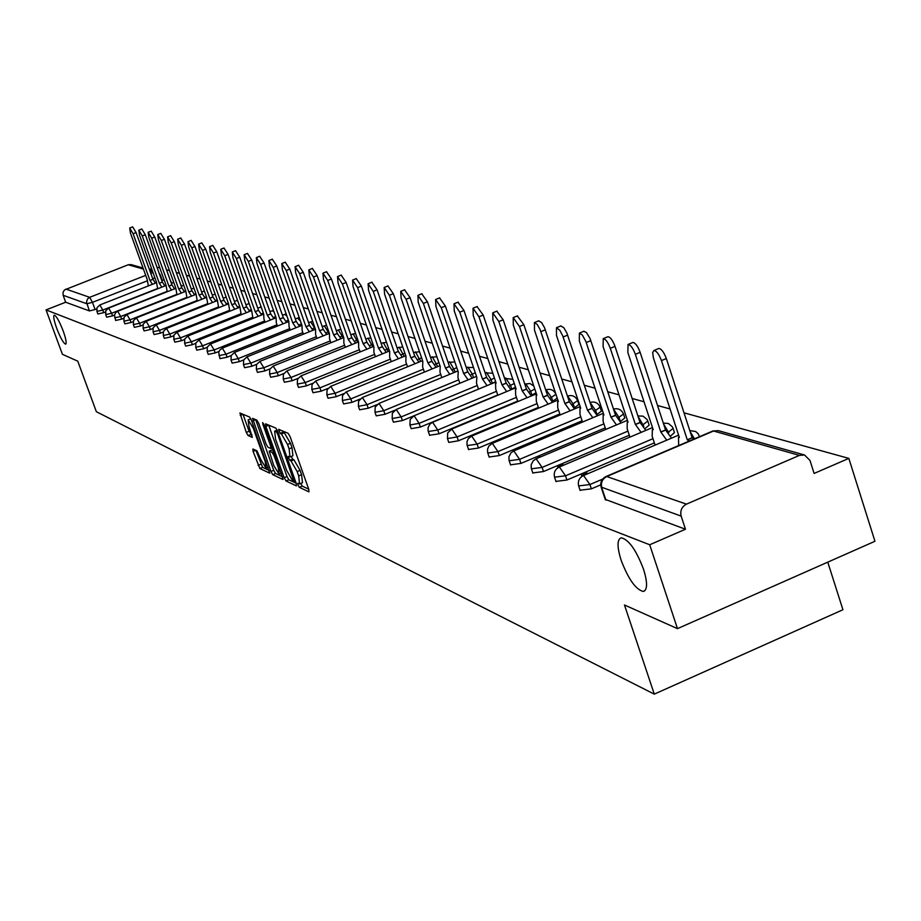 <?xml version="1.0" encoding="UTF-8"?>
<svg xmlns="http://www.w3.org/2000/svg" width="921" height="921" viewBox="0 0 921 921"><rect width="100%" height="100%" fill="white"/><g stroke="black" fill="none" stroke-linecap="round" stroke-linejoin="round"><path stroke-width="1.38" d="M297.99 484.987L299.337 487.313L308.915 491.872L308.788 489.385L290.092 436.635L288.146 433.307L278.649 429.324L280.191 433.423L281.4 433.929L287.536 444.475L289.09 448.849L290.011 456.977L288.238 456.344L288.446 458.105L291.001 460.961L297.149 471.552L298.692 475.915L299.59 483.939L297.794 483.249L297.99 484.987M300.764 483.456L302.215 486.104L308.719 489.189M282.091 430.752L284.313 432.743L281.4 433.929M291.197 456.494L292.682 459.222L293.903 459.763L291.001 460.961M63.204 330.996C59.37 321.187 56.377 315.903 54.235 315.132C53.119 316.11 53.936 320.508 56.699 328.325C60.51 338.076 63.503 343.349 65.656 344.155C66.784 343.222 65.967 338.836 63.204 330.996M643.56 569.293C636.169 549.998 628.732 539.499 621.249 537.806C617.035 539.418 616.978 546.832 621.065 560.06C628.352 579.136 635.755 589.601 643.295 591.455C647.544 589.981 647.636 582.602 643.56 569.293M457.967 302.169L463.954 310.469L486.622 377.334L491.204 383.884L495.659 381.662M510.821 389.571L515.495 387.154M531.152 395.5L536.057 392.76M552.243 401.637L557.193 398.102L555.996 394.522M574.128 408.003L578.895 404.492L577.686 400.854M596.854 414.6L601.425 411.111L600.193 407.416M620.466 421.461L624.818 417.996L623.586 414.254M645.034 428.576L649.144 425.145L647.9 421.346M670.592 435.978L674.448 432.594L673.193 428.737M252.907 449.011L253.079 451.405L259.883 468.524L269.749 473.187L251.421 420.218L249.591 417.052L239.921 412.999L246.287 432.421L248.094 435.552L252.308 437.394L248.981 426.481L248.163 419.872L253.356 428.38L265.213 461.605L266.019 468.11L260.793 459.556L257.017 450.887L252.907 449.011M799.405 455.4L713.568 431.016L606.743 476.525L686.444 504.144L799.405 455.4L804.505 454.986L809.973 460.408L814.118 473.44L848.84 458.382L874.95 541.272L677.476 628.64L624.473 604.993L654.29 694.135L96.348 411.71L77.767 361.17L62.421 354.32L46.05 309.905L649.696 544.76L685.466 529.241L681.16 516.117L601.091 487.036M677.476 628.64L649.696 544.76M284.152 477.723L286.028 480.969L296.378 485.897L296.24 483.444L277.751 431.385L275.84 428.115L265.57 423.821L265.87 426.342L284.152 477.723L287.007 476.537L288.883 479.795L296.171 483.249M282.793 479.438L272.766 474.66L270.924 471.448L252.55 418.33L256.855 420.114L258.709 423.303L266.088 444.026L267.942 447.226L270.912 448.527L270.613 446.029L262.899 424.362L262.681 422.589L264.074 424.857L283.069 479.323M96.67 308.903L95.082 309.525L92.457 302.341L86.793 303.746L63.123 295.296L63.065 292.118L64.539 289.908L128.226 264.764L131.07 264.603L143.043 267.988M848.84 458.382L684.004 412.815M670.051 408.959L657.548 405.505M644.021 401.763L632.151 398.482M619.039 394.856L607.768 391.736M595.024 388.213L584.317 385.254M571.941 381.835L561.764 379.026M549.733 375.699L540.04 373.017M528.332 369.781L519.122 367.237M507.724 364.083L498.94 361.654M487.842 358.591L479.484 356.277M468.662 353.284L460.684 351.085M450.15 348.173L442.541 346.066M432.26 343.222L424.995 341.219M414.957 338.444L408.026 336.522M398.229 333.816L391.609 331.986M382.042 329.338L375.722 327.6M366.362 325.009L360.318 323.34M351.177 320.807L345.41 319.219M336.464 316.743L330.938 315.212M322.189 312.795L316.905 311.344M308.339 308.972L303.285 307.579M294.904 305.254L290.069 303.918M281.849 301.651L277.221 300.373M269.174 298.139L264.741 296.919M256.855 294.743L252.607 293.569M244.871 291.427L240.807 290.299M233.22 288.204L229.329 287.133M221.88 285.073L218.162 284.048M210.851 282.022L207.283 281.032M200.11 279.051L196.691 278.107M189.645 276.162L186.376 275.252M179.445 273.341L176.314 272.478M169.51 270.59L166.505 269.761M159.817 267.919L156.938 267.125M827.772 562.144L842.934 609.737L654.29 694.135M149.386 269.462L151.562 268.61M46.05 309.905L65.667 302.226L63.123 295.296M686.444 504.144C681.724 506.769 679.963 510.764 681.16 516.117M654.796 444.256L655.729 444.855M588.231 473.544L586.93 473.083L587.23 473.97M586.93 473.083L581.427 475.432L582.763 475.892M563.94 465.047L563.088 464.76L563.284 465.335M563.088 464.76L557.677 467.039L558.575 467.361M540.178 456.747L535.354 459.153M518.143 449.045L513.032 451.278M105.455 311.977L103.728 312.656L102.795 310.066L96.924 311.402L97.868 313.98L103.728 312.656M114.457 315.12L112.604 315.857L111.648 313.244L105.696 314.591L106.652 317.192L112.604 315.857M123.702 318.344L121.687 319.138L120.732 316.502L114.676 317.814M133.177 321.659L131.012 322.511L130.045 319.829L123.909 321.199L124.888 323.87L131.012 322.511M142.905 325.044L140.579 325.965L139.601 323.259L133.372 324.629L134.362 327.335L140.579 325.965M152.898 328.521L150.399 329.511L149.409 326.771L143.089 328.152L144.079 330.892L150.399 329.511M163.167 332.09L160.484 333.16L159.483 330.374L153.059 331.767L154.06 334.553L160.484 333.16M173.712 335.751L170.834 336.902L169.821 334.081L163.293 335.486L164.306 338.306L170.834 336.902M184.557 339.504L181.472 340.735L180.447 337.88L173.804 339.308L174.84 342.151L181.472 340.735M195.713 343.372L192.408 344.696L191.361 341.795L184.614 343.222L185.662 346.112L192.408 344.696M207.202 347.332L203.645 348.748L202.597 345.812L195.736 347.263L196.783 350.187L203.645 348.748M219.014 351.408L215.203 352.927L214.144 349.957L207.156 351.408L208.227 354.378L215.203 352.927M231.183 355.587L227.107 357.221L226.025 354.205L218.899 355.61M243.731 359.892L239.345 361.654L238.251 358.591L231.033 360.065L232.115 363.127L239.345 361.654M256.66 364.313L251.963 366.213L250.857 363.104L243.489 364.589L244.595 367.698L251.963 366.213M270.003 368.861L264.949 370.898L263.832 367.744L256.337 369.252L257.454 372.395L264.949 370.898M283.772 373.546L278.349 375.745L277.209 372.545L269.577 374.053L270.705 377.253L278.349 375.745M297.99 378.358L292.153 380.73L291.013 377.483L283.219 379.003L284.37 382.25L292.153 380.73M312.691 383.32L306.405 385.876L305.242 382.583L297.31 384.115L298.473 387.407L306.405 385.876M327.911 388.42L321.118 391.195L319.932 387.845L311.839 389.387L313.013 392.737L321.118 391.195M343.66 393.67L336.303 396.686L335.117 393.279L326.851 394.844L328.049 398.24L336.303 396.686M360.007 399.069L352.006 402.35L350.797 398.897L342.359 400.462L343.568 403.916L352.006 402.35M377 404.607L368.227 408.222L367.007 404.699L358.396 406.288L359.627 409.799L368.227 408.222M394.787 410.259L385.024 414.289L383.781 410.708L374.985 412.297L376.229 415.866L385.024 414.289M487.048 385.6L482.466 379.049L459.775 312.173L453.995 303.78L454.249 310.838L476.848 377.38L476.491 383.217L478.506 389.134L402.396 420.563L401.142 416.925L392.15 418.525L393.405 422.163L402.396 420.563M497.743 394.994L420.39 427.068L419.124 423.361L409.926 424.984L411.203 428.668L420.39 427.068M517.683 401.096L439.052 433.803L437.751 430.038L428.288 431.489M538.371 407.427L458.393 440.791L457.081 436.957L447.456 438.592L448.769 442.425L458.393 440.791M559.818 413.99L478.46 448.043L477.124 444.141L467.2 445.58M582.095 420.805L499.309 455.573L497.95 451.601L487.785 453.028M605.247 427.874L520.964 463.401L519.594 459.349L509.163 460.765M629.308 435.23L543.494 471.54L542.101 467.408L531.394 468.812M654.347 442.886L566.933 480.014L565.529 475.8L554.534 477.182M600.722 484.849L591.363 488.844L589.924 484.538L578.63 485.908M115.643 320.45L121.687 319.138M219.981 358.626L227.107 357.221M429.589 435.253L439.052 433.803M468.536 449.471L478.46 448.043M489.132 457L499.309 455.573M510.533 464.817L520.964 463.401M532.787 472.934L543.494 471.54M555.939 481.395L566.933 480.014M580.057 490.202L591.363 488.844M65.667 302.226L89.418 310.93L95.082 309.525M685.466 529.241L605.201 499.366M299.797 483.859L302.491 482.731L301.604 474.706L298.692 475.915M293.903 459.763L300.05 470.355L301.604 474.706M290.196 456.897L292.913 455.78L292.003 447.652L289.09 448.849M284.313 432.743L290.449 443.277L292.003 447.652M268.702 425.111L287.007 476.537M293.972 481.407L277.658 434.056L276.335 431.776L274.654 431.166L275.586 439.282L286.615 470.309L292.694 480.808L293.972 481.407M282.574 476.813L275.575 473.498L272.766 474.66M255.658 419.608L273.733 470.297L275.575 473.498M273.733 465.45L279.063 474.142L278.28 467.569L274.055 455.711L272.19 452.476L269.22 451.175L273.733 465.45M271.925 450.139L273.203 450.484M242.994 414.266L249.073 431.281L251.997 434.908M255.9 450.381L262.646 467.373L269.393 470.562M689.253 441.055L687.273 439.789L661.451 360.595C659.045 354.205 656.523 350.843 653.922 350.498L652.678 352.478L653.369 357.82L679.353 437.44L678.478 437.325L678.685 445.557M658.388 348.645L658.791 348.472C661.405 348.806 663.926 352.167 666.332 358.557L692.12 437.728L694.1 438.995M692.12 437.728L687.273 439.789M666.723 440.18L660.794 431.937L635.352 354.332C632.992 348.08 630.563 344.788 628.053 344.454L627.857 352.536L653.185 429.681L652.356 429.566L652.172 436.289L654.912 444.601M632.474 342.624L632.842 342.474C635.352 342.808 637.781 346.089 640.141 352.34L665.538 429.923L671.478 438.166M665.538 429.923L660.794 431.937M641.097 432.386L635.363 424.397L610.301 348.322C607.987 342.198 605.638 338.986 603.232 338.663L603.105 346.584L628.064 422.232L627.27 422.117L627.155 428.726L629.849 436.888M607.595 336.856L607.929 336.718C610.335 337.04 612.695 340.252 615.009 346.365L640.037 422.428L645.771 430.418M640.037 422.428L635.363 424.397M616.483 424.915L610.945 417.155L585.871 341.461L582.279 334.945L579.39 333.091L579.332 340.885L603.934 415.072L603.174 414.968L603.117 421.461L605.753 429.428M583.695 331.318L586.355 332.423L590.062 338.491L615.539 415.221L621.076 422.969M615.539 415.221L610.945 417.155M592.825 417.72L587.471 410.19L562.754 335.935L559.795 330.248L556.48 327.726L556.48 335.394L580.714 408.187L580 408.095L579.988 414.485L582.521 422.048M560.716 325.988L563.802 327.68L566.875 333.022L591.973 408.302L597.338 415.82M591.973 408.302L587.471 410.19M570.064 410.801L564.884 403.49L540.109 329.591L537.116 324.353L534.422 322.58L534.479 330.109L558.379 401.568L557.7 401.464L557.735 407.761L560.152 414.957M538.612 320.865L541.571 322.534L544.564 327.749L569.305 401.637L574.497 408.947M569.305 401.637L564.884 403.49M548.156 404.146L543.125 397.043L519.467 326.506L513.193 317.618L513.308 325.021L536.862 395.19L536.218 395.097L536.298 401.28L538.601 408.13M517.326 315.926L523.853 324.71L547.488 395.224L552.519 402.327M547.488 395.224L543.125 397.043M527.042 397.745L522.172 390.826L498.837 321.556L492.735 312.841L492.908 320.128L516.14 389.03L515.518 388.95L515.645 395.04L517.844 401.568M496.822 311.171L503.154 319.794L526.455 389.042L531.336 395.949M526.455 389.042L522.172 390.826M506.688 391.563L501.968 384.828L478.955 316.778L473.026 308.224L473.233 315.396L496.143 383.101L495.556 383.021L495.717 389.019L497.824 395.236M477.043 306.589L483.203 315.051L506.182 383.09L510.913 389.813M506.182 383.09L501.968 384.828M486.622 377.334L482.466 379.049M468.098 379.855L463.643 373.466L441.263 307.718L435.633 299.486L435.921 306.44L458.221 371.854L457.921 377.61L459.844 383.251M439.547 297.909L445.373 306.06L467.73 371.785L472.185 378.163M467.73 371.785L463.643 373.466M449.793 374.306L445.465 368.078L423.372 303.423L417.892 295.342L418.215 302.192L440.226 366.523L439.973 372.188L441.815 377.575M421.76 293.787L427.425 301.789L449.483 366.431L453.811 372.648M449.483 366.431L445.465 368.078M432.099 368.941L427.897 362.862L406.092 299.279L400.739 291.335L401.107 298.082L422.82 361.354L422.624 366.949L424.397 372.096M404.561 289.804L410.087 297.667L431.857 361.239L436.059 367.306M431.857 361.239L427.897 362.862M414.98 363.749L410.893 357.82L389.387 295.261L384.161 287.467L384.564 294.11L405.988 356.369L405.839 361.872L407.543 366.788M387.937 285.959L393.313 293.684L414.795 356.231L418.894 362.149M414.795 356.231L410.893 357.82M398.425 358.73L394.453 352.95L373.212 291.381L368.124 283.714L368.55 290.265L389.698 351.534L389.606 356.968L391.229 361.665M371.842 282.229L377.08 289.827L398.298 351.385L402.281 357.164M398.298 351.385L394.453 352.95M382.399 353.871L378.531 348.219L357.567 287.628L352.582 280.088L353.042 286.535L373.926 346.86L373.868 352.213L375.423 356.715M356.266 278.626L361.377 286.097L382.319 346.687L386.198 352.329M382.319 346.687L378.531 348.219M366.88 349.174L363.104 343.648L342.405 283.979L337.547 276.576L338.03 282.931L358.649 342.324L358.626 347.608L360.123 351.914M341.173 275.126L346.158 282.482L366.834 342.14L370.61 347.654M366.834 342.14L363.104 343.648M351.834 344.615L348.161 339.216L327.715 280.456L322.96 273.169L323.467 279.431L343.844 337.938L343.855 343.153L345.294 347.263M326.541 271.741L331.422 278.982L351.834 337.731L355.518 343.119M351.834 337.731L348.161 339.216M337.247 340.194L333.667 334.922L313.474 277.037L308.823 269.865L309.352 276.047L329.476 333.678L329.534 338.824L330.904 342.762M312.369 268.46L317.123 275.586L337.293 333.448L340.885 338.732M337.293 333.448L333.667 334.922M323.098 335.912L319.61 330.743L299.659 273.721L295.111 266.664L295.664 272.754L315.535 329.545L315.627 334.622L316.951 338.398M298.611 265.271L303.262 272.294L323.179 329.304L326.679 334.473M323.179 329.304L319.61 330.743M309.364 331.756L305.956 326.702L286.258 270.498L281.803 263.556L282.379 269.565L302.007 325.527L302.134 330.547L303.4 334.162M285.257 262.186L289.804 269.093L309.491 325.286L312.898 330.34M309.491 325.286L305.956 326.702M296.032 327.726L292.717 322.776L273.238 267.378L268.886 260.539L269.473 266.468L288.883 321.636L289.021 326.587L290.242 330.052M272.294 259.192L276.749 265.985L296.194 321.371L299.521 326.322M296.194 321.371L292.717 322.776M283.092 323.801L279.846 318.954L260.608 264.339L256.337 257.604L256.947 263.464L276.116 317.849L276.288 322.741L277.463 326.057M259.699 256.28L264.062 262.98L283.277 317.584L286.535 322.431M283.277 317.584L279.846 318.954M270.509 320.001L267.332 315.247L248.325 261.391L244.146 254.749L244.767 260.539L263.717 314.176L263.924 319L265.041 322.189M247.473 253.448L251.732 260.044L270.728 313.888L273.905 318.643M270.728 313.888L267.332 315.247M258.283 316.294L255.175 311.643L236.386 258.525L232.288 251.986L232.932 257.696L251.663 310.596L252.964 318.413M235.58 250.696L239.748 257.201L258.525 310.308L261.633 314.959M258.525 310.308L255.175 311.643M246.379 312.703L243.351 308.132L224.782 255.739L220.752 249.292L221.42 254.933L239.932 307.119L241.221 314.763M224.01 248.014L228.097 254.426L246.667 306.82L249.695 311.379M246.667 306.82L243.351 308.132M234.809 309.203L231.85 304.724L213.488 253.022L209.539 246.667L210.207 252.239L228.523 303.734L229.79 311.194M212.751 245.412L216.769 251.732L235.12 303.423L238.079 307.902M235.12 303.423L231.85 304.724M223.55 305.795L220.66 301.397L202.493 250.385L198.625 244.123L199.304 249.614L217.414 300.442L218.668 307.741M201.803 242.879L205.74 249.119L223.884 300.119L226.785 304.517M223.884 300.119L220.66 301.397M212.59 302.479L209.758 298.162L191.798 247.818L187.999 241.636L188.69 247.07L206.592 297.23L207.835 304.367M191.142 240.416L194.999 246.563L212.947 296.907L215.779 301.213M212.947 296.907L209.758 298.162M201.918 299.256L199.143 295.019L181.379 245.308L177.649 239.218L178.352 244.583L196.058 294.11L197.278 301.086M180.746 238.009L184.534 244.077L202.286 293.776L205.061 298.013M202.286 293.776L199.143 295.019M191.51 296.113L188.793 291.945L171.225 242.879L167.564 236.87L168.278 242.165L185.8 291.059L186.998 297.897M170.638 235.672L174.345 241.659L191.902 290.725L194.63 294.881M191.902 290.725L188.793 291.945M181.379 293.051L178.72 288.964L161.336 240.496L157.733 234.567L158.458 239.805L175.796 288.089L176.982 294.778M160.772 233.393L164.422 239.299L181.782 287.755L184.453 291.83M181.782 287.755L178.72 288.964M171.49 290.057L168.888 286.051L151.689 238.182L148.154 232.334L148.891 237.514L166.033 285.199L167.208 291.75M148.154 232.334L151.205 231.148L154.74 236.996L171.916 284.854L174.53 288.86M171.916 284.854L168.888 286.051M161.854 287.145L159.298 283.208L142.283 235.926L138.818 230.146L139.555 235.269L156.524 282.379L157.675 288.791M138.818 230.146L141.822 228.984L145.299 234.751L162.303 282.022L164.859 285.971M162.303 282.022L159.298 283.208M152.449 284.301L149.95 280.433L133.108 233.727L129.7 228.017L130.448 233.082L147.233 279.627L148.373 285.913M129.7 228.017L132.67 226.865L136.089 232.564L152.921 279.27L155.419 283.138M152.921 279.27L149.95 280.433M302.215 486.104L299.337 487.313M283.092 432.225L280.191 433.423M292.682 459.222L289.781 460.419M314.913 327.761L312.242 328.843M316.352 336.706L250.857 363.104L246.989 356.853L315.454 329.304L310.734 321.924M328.785 331.698L325.953 332.838M329.119 333.483L324.284 325.873M343.073 335.751L340.091 336.959M343.222 337.777L338.237 329.925M357.809 339.907L354.654 341.207M357.774 342.209L353.18 333.886L352.628 334.104M373.005 344.201L369.678 345.571M372.763 346.78L368.043 338.18L367.456 338.421M388.697 348.61L385.174 350.084M388.225 351.5L383.366 342.612L382.745 342.865M404.883 353.169L401.165 354.735M404.192 356.381L399.173 347.194L398.528 347.459M421.622 357.855L417.685 359.547M420.678 361.423L415.498 351.914L414.818 352.19M438.903 362.678L434.758 364.509M437.717 366.639L432.363 356.795L431.65 357.095M456.781 367.652L452.407 369.632M455.319 372.026L449.793 361.849L449.045 362.149M475.282 372.775L470.654 374.928M473.532 377.61L472.381 374.225L467.822 367.065L467.028 367.387M494.427 378.047L489.546 380.408M492.367 383.378L491.135 379.751L486.472 372.464L485.643 372.809M514.263 383.47L509.117 386.083M511.811 389.169L510.568 385.485L505.779 378.047L504.904 378.416M534.79 389.019L529.391 391.966M531.958 395.167L530.703 391.413L525.787 383.85L524.866 384.23M552.842 401.383L551.564 397.573L546.084 389.825C550.631 388.547 553.912 390.032 555.916 394.303L550.413 398.056M574.508 407.842L573.219 403.962L567.578 396.042C572.206 394.741 575.556 396.26 577.605 400.612L572.229 404.377M590.027 402.454C594.713 401.222 598.063 402.788 600.112 407.163L594.874 410.927M597.004 414.542L595.691 410.582L590.05 402.489M613.49 409.062C618.164 407.991 621.491 409.626 623.494 413.978L618.405 417.731M620.075 420.598L619.039 417.466L613.582 409.258M637.896 415.935L643.077 416.154L647.049 419.469L647.797 421.047L642.881 424.811M643.883 426.342L638.046 416.373M663.304 423.096L668.45 423.487L672.353 426.837L673.09 428.415L668.335 432.168M668.819 432.835L663.569 423.902M689.783 430.568L695.643 431.523L698.21 433.791L699.476 436.704M154.889 277.854L152.713 278.706M146.842 281.009L92.457 302.341L89.671 297.322L145.702 275.367M150.791 273.376L152.967 272.524M152.679 271.707L149.916 270.924M143.434 269.082L128.226 264.764M65.909 289.079L89.671 297.322L87.495 298.98L86.482 302.123L89.418 310.93M165.607 285.372L164.744 285.706M157.583 288.526L102.795 310.066L99.836 304.966L97.062 307.591L96.924 311.402M175.439 288.123L174.391 288.538M167.081 291.416L111.648 313.244L108.632 308.075L105.834 310.734L105.696 314.591M185.72 290.863L184.281 291.427M176.832 294.375L120.732 316.502L117.669 311.263L115.781 312.53L114.48 315.028L115.655 320.485M195.954 293.799L194.423 294.398M186.825 297.402L130.045 319.829L126.925 314.522L124.059 317.25L123.909 321.199M206.442 296.804L204.83 297.448M197.071 300.511L139.601 323.259L136.423 317.872L133.522 320.623L133.372 324.629M217.218 299.901L215.502 300.58M207.593 303.711L149.409 326.771L146.174 321.314L143.239 324.1L143.089 328.152M228.281 303.067L226.462 303.78M218.392 306.992L159.483 330.374L156.19 324.837L153.208 327.669L153.059 331.767M239.644 306.313L237.722 307.073M229.49 310.354L169.821 334.081L166.459 328.463L163.443 331.33L163.293 335.486M251.329 309.652L249.292 310.458M240.888 313.808L180.447 337.88L177.028 332.182L173.965 335.094L173.804 339.308M263.325 313.082L261.184 313.934M252.596 317.365L191.361 341.795L187.872 336.015L184.776 338.951L184.614 343.222M275.678 316.594L273.41 317.503M264.626 321.015L202.597 345.812L199.04 339.941L195.897 342.934L195.736 347.263M288.377 320.22L285.982 321.176M277.014 324.768L214.144 349.957L210.506 343.994L207.329 347.021L207.156 351.408M301.455 323.939L298.922 324.952M289.747 328.636L226.025 354.205L222.318 348.15L219.751 350.107L218.691 352.467L220.004 358.683M302.859 332.608L238.251 358.591L234.475 352.432L231.206 355.552L231.033 360.065M330.259 340.92L263.832 367.744L259.883 361.4L256.522 364.601L256.337 369.252M344.592 345.271L277.209 372.545L273.169 366.086L269.761 369.344L269.577 374.053M359.374 349.75L291.013 377.483L286.88 370.91L283.415 374.225L283.219 379.003M374.617 354.378L305.242 382.583L301.017 375.895L297.495 379.256L297.31 384.115M390.354 359.144L319.932 387.845L315.615 381.041L312.035 384.46L311.839 389.387M406.598 364.071L335.117 393.279L330.685 386.36L327.059 389.825L326.851 394.844M423.384 369.16L350.797 398.897L346.25 391.851L342.566 395.374L342.359 400.462M440.733 374.421L367.007 404.699L362.356 397.527L358.603 401.107L358.396 406.288M458.681 379.855L383.781 410.708L379.003 403.398L375.204 407.036L374.985 412.297M477.262 385.485L401.142 416.925L396.237 409.477L392.369 413.172L392.15 418.525M496.488 391.31L419.124 423.361L414.093 415.762L410.156 419.539L409.926 424.984M516.416 397.354L437.751 430.038L432.582 422.29L429.923 424.109L428.081 427.666L428.115 430.89L429.647 435.426M537.081 403.605L457.081 436.957L451.762 429.048L447.687 432.951L447.456 438.592M558.517 410.098L477.124 444.141L471.667 436.07L468.375 438.603L466.993 441.643L467.039 444.981L468.605 449.678M580.783 416.845L497.95 451.601L492.321 443.358L488.97 445.937L487.577 449.034L487.612 452.43L489.212 457.219M603.9 423.844L519.594 459.349L513.803 450.922L510.948 452.879L508.956 456.712L509.002 460.178L510.614 465.059M627.949 431.12L542.101 467.408L536.126 458.796L533.213 460.799L531.187 464.691L531.233 468.225L532.879 473.198M652.966 438.695L565.529 475.8L559.358 466.993C555.018 469.238 553.44 472.726 554.626 477.469L556.042 481.671M602.553 479.162L589.924 484.538L583.557 475.524C579.125 477.815 577.513 481.384 578.733 486.219L580.161 490.502M583.212 475.673L678.593 435.138M694.515 438.81L690.197 431.834M559.035 467.131L652.494 427.563M535.826 458.923L627.431 420.298M513.527 451.037L603.336 413.299M492.079 443.462L580.172 406.575M471.425 436.163L557.884 400.082M297.575 318.102L300.465 321.107M284.785 314.383L286.949 316.156M272.351 310.78L273.974 311.759M260.252 307.269L261.437 307.718M248.497 303.849L249.303 303.953M215.042 294.133L212.314 295.134M605.88 500.091L601.77 487.75C600.619 482.719 602.276 478.978 606.743 476.525L605.765 476.618M159.114 273.169L159.978 275.552M605.316 499.712L601.206 487.37C599.974 482.431 601.609 478.793 606.145 476.456L712.912 430.97L718.392 430.648L712.509 431.143M300.05 470.355L297.149 471.552M290.449 443.277L287.536 444.475M268.725 425.18L265.87 426.342M288.883 479.795L286.028 480.969M295.319 480.854L294.167 481.326M294.778 479.311L293.868 479.691M278.568 433.687L277.658 434.056M277.682 431.212L276.335 431.776M277.313 430.314L275.068 431.235M273.733 470.297L270.924 471.448M255.681 419.677L252.861 420.828M272.271 447.882L271.039 448.389M271.488 445.672L270.613 446.029M263.728 424.017L262.899 424.362M279.155 467.212L278.28 467.569M274.93 455.342L274.055 455.711M273.698 451.866L272.19 452.476M272.19 450.035L269.358 451.198M266.065 461.26L265.213 461.605M254.208 428.023L253.356 428.38M250.869 434.413L248.094 435.552M249.073 431.281L246.287 432.421M243.017 414.335L240.231 415.463M262.646 467.373L259.883 468.524M260.85 464.23L258.076 465.37M255.75 450.311L253.079 451.405M692.373 437.809L687.538 439.87M666.332 358.557L661.451 360.595M665.791 429.992L661.036 432.018M640.141 352.34L635.352 354.332M640.279 422.497L635.605 424.466M615.009 346.365L610.301 348.322M615.769 415.29L611.176 417.225M590.868 340.632L586.251 342.543M592.203 408.371L587.69 410.259M567.67 335.117L563.122 336.982M569.523 401.706L565.091 403.559M545.347 329.81L540.88 331.641M547.696 395.282L543.332 397.101M523.853 324.71L519.467 326.506M526.651 389.099L522.368 390.884M503.154 319.794L498.837 321.556M506.366 383.148L502.152 384.886M483.203 315.051L478.955 316.778M486.806 377.391L482.65 379.107M463.954 310.469L459.775 312.173M467.914 371.842L463.827 373.523M445.373 306.06L441.263 307.718M449.655 366.477L445.637 368.124M427.425 301.789L423.372 303.423M432.018 361.297L428.058 362.909M410.087 297.667L406.092 299.279M414.957 356.277L411.054 357.866M393.313 293.684L389.387 295.261M398.448 351.431L394.602 352.996M377.08 289.827L373.212 291.381M382.468 346.733L378.681 348.265M361.377 286.097L357.567 287.628M366.984 342.175L363.254 343.694M346.158 282.482L342.405 283.979M351.983 337.765L348.299 339.262M331.422 278.982L327.715 280.456M337.431 333.494L333.805 334.956M317.123 275.586L313.474 277.037M323.317 329.35L319.737 330.789M303.262 272.294L299.659 273.721M309.617 325.32L306.094 326.736M289.804 269.093L286.258 270.498M296.32 321.406L292.832 322.81M276.749 265.985L273.238 267.378M283.403 317.618L279.961 318.988M264.062 262.98L260.608 264.339M270.843 313.923L267.458 315.281M251.732 260.044L248.325 261.391M258.64 310.342L255.29 311.678M239.748 257.201L236.386 258.525M246.77 306.854L243.466 308.167M228.097 254.426L224.782 255.739M235.223 303.458L231.965 304.759M216.769 251.732L213.488 253.022M223.987 300.154L220.764 301.432M205.74 249.119L202.493 250.385M213.05 296.942L209.861 298.197M194.999 246.563L191.798 247.818M202.39 293.799L199.235 295.054M184.534 244.077L181.379 245.308M192.005 290.748L188.897 291.98M174.345 241.659L171.225 242.879M181.886 287.778L178.812 288.987M164.422 239.299L161.336 240.496M172.02 284.877L168.98 286.074M154.74 236.996L151.689 238.182M162.395 282.045L159.391 283.231M145.299 234.751L142.283 235.926M153.001 279.293L150.042 280.456M136.089 232.564L133.108 233.727M171.755 283.254L171.456 282.425M181.425 286.143L181.103 285.234M193.917 288.1L191.326 289.113L190.992 288.112M451.762 429.048L536.413 393.843M432.582 422.29L515.725 387.81M524.774 384.057L529.932 383.527L533.777 386.003M414.093 415.762L495.774 381.996M504.581 378.358L512.87 379.36M396.237 409.477L476.514 376.39M485.091 372.844L492.804 373.235M379.003 403.398L457.91 370.967M466.279 367.525L473.475 367.467M362.356 397.527L439.95 365.718M448.101 362.379L454.847 361.976M346.25 391.851L422.578 360.641M430.533 357.394L436.876 356.738M330.685 386.36L405.77 355.736M413.541 352.57L419.516 351.707M315.615 381.041L389.514 350.982M397.089 347.896L402.73 346.883M301.017 375.895L373.765 346.377M381.167 343.372L386.498 342.244M286.88 370.91L358.511 341.91M365.741 338.986L370.783 337.765M273.169 366.086L343.717 337.581M350.797 334.726L355.564 333.437M259.883 361.4L329.373 333.379M336.292 330.593L340.816 329.269M246.989 356.853L243.674 360.007L243.489 364.589M322.235 326.587L326.529 325.24M234.475 352.432L301.651 325.481M308.581 322.684L312.668 321.325M222.318 348.15L288.354 321.694M295.33 318.896L299.21 317.549M210.506 343.994L275.563 317.975M282.448 315.224L286.155 313.877M199.04 339.941L263.153 314.349M269.934 311.643L273.468 310.319M187.872 336.015L251.088 310.826M257.776 308.167L261.138 306.877M177.028 332.182L239.368 307.395M245.942 304.782L249.154 303.527M166.459 328.463L227.959 304.045M234.429 301.478L237.503 300.269M156.19 324.837L216.861 300.787M223.227 298.266L226.163 297.103M146.174 321.314L206.062 297.61M136.423 317.872L195.54 294.524M201.687 292.095L204.381 291.024M126.925 314.522L185.282 291.508M117.669 311.263L175.289 288.561M181.241 286.224L183.716 285.245M108.632 308.075L165.55 285.694M171.398 283.392L173.77 282.459M181.092 285.188L180.412 283.933M99.836 304.966L156.04 282.897M161.797 280.629L164.076 279.742M171.444 282.39L170.443 280.721M162.315 280.433L160.381 275.068M160.369 275.034L159.091 273.1M152.276 270.601L149.513 269.818M804.505 454.986L718.392 430.648M644.758 590.81L643.295 591.455M295.342 480.9L294.11 481.418M277.221 430.119L274.654 431.166M272.305 447.951L270.97 448.504M281.296 473.221L279.213 474.085M272.063 450.012L269.22 451.175M268.184 467.212L266.157 468.041M250.823 418.79L248.163 419.872M679.214 437.003L678.478 437.325M658.791 348.472L653.922 350.498M653.047 429.267L652.356 429.566M632.842 342.474L628.053 344.454M627.938 421.841L627.27 422.117M607.929 336.718L603.232 338.663M603.808 414.703L603.174 414.968M584.006 331.192L579.39 333.091M580.598 407.842L580 408.095M561.004 325.873L556.48 327.726M538.877 320.75L534.422 322.58M517.579 315.822L513.193 317.618M497.052 311.079L492.735 312.841M477.262 306.509L473.026 308.224M458.163 302.1L453.995 303.78M439.731 297.828L435.633 299.486M421.933 293.718L417.892 295.342M404.722 289.747L400.739 291.335M388.086 285.89L384.161 287.467M371.98 282.171L368.124 283.714M356.392 278.568L352.582 280.088M341.288 275.08L337.547 276.576M326.656 271.695L322.96 273.169M312.472 268.414L308.823 269.865M298.703 265.236L295.111 266.664M285.349 262.151L281.803 263.556M272.386 259.158L268.886 260.539M259.791 256.245L256.337 257.604M247.542 253.413L244.146 254.749M235.649 250.662L232.288 251.986M224.079 247.991L220.752 249.292M212.82 245.389L209.539 246.667M201.86 242.856L198.625 244.123M191.2 240.393L187.999 241.636M180.804 237.986L177.649 239.218M170.684 235.649L167.564 236.87M160.818 233.37L157.733 234.567"/></g></svg>

